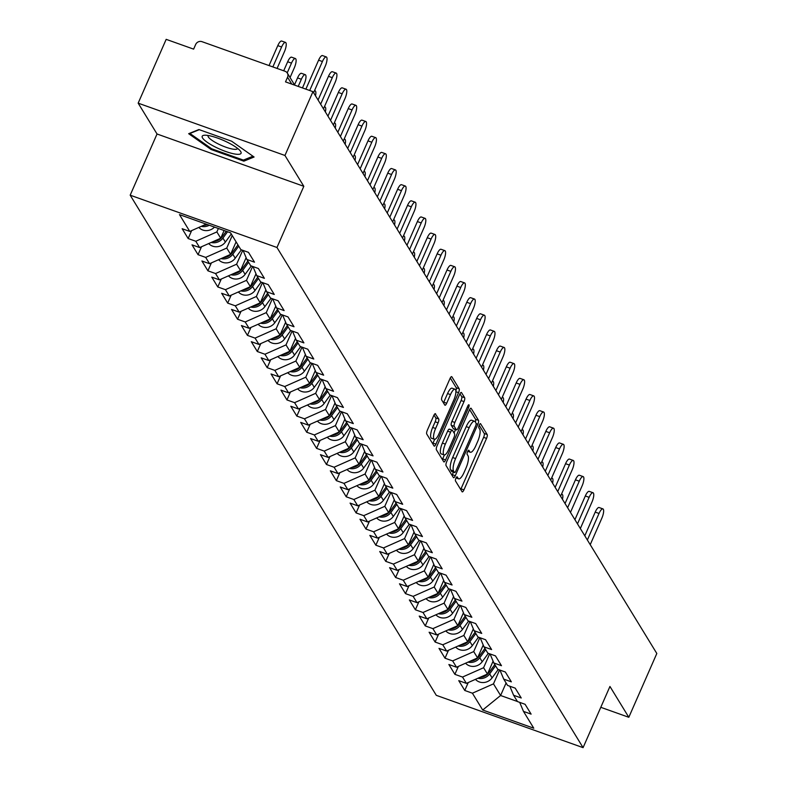 <?xml version="1.0" encoding="UTF-8"?>
<svg xmlns="http://www.w3.org/2000/svg" width="787" height="787" viewBox="0 0 787 787"><rect width="100%" height="100%" fill="white"/><g stroke="black" fill="none" stroke-linecap="round" stroke-linejoin="round"><path stroke-width="1.18" d="M455.909 478.23A2.243 0.669 109.6 0 0 455.466 480.936L462.077 491.727A3.207 0.954 109.6 0 0 462.254 491.885A3.207 0.954 109.6 0 0 463.946 489.888L486.543 438.408A3.207 0.954 109.6 0 0 487.183 434.532L480.582 423.74A2.243 0.669 109.6 0 0 480.454 423.632A2.243 0.669 109.6 0 0 479.263 425.029A2.243 0.669 109.6 0 0 478.821 427.744L479.677 429.141A10.251 3.05 109.6 0 1 477.65 441.537L475.761 445.835A10.251 3.05 109.6 0 1 470.331 452.24A10.251 3.05 109.6 0 1 469.76 451.728L468.904 450.341A2.243 0.669 109.6 0 0 468.777 450.223A2.243 0.669 109.6 0 0 467.586 451.63A2.243 0.669 109.6 0 0 467.144 454.345L467.999 455.732A10.251 3.05 109.6 0 1 465.973 468.137L464.084 472.426A10.251 3.05 109.6 0 1 458.654 478.84A10.251 3.05 109.6 0 1 458.083 478.329L457.227 476.932A2.243 0.669 109.6 0 0 457.099 476.824A2.243 0.669 109.6 0 0 455.909 478.23M435.585 413.834A3.207 0.954 109.6 0 0 435.408 413.677A3.207 0.954 109.6 0 0 433.706 415.674L427.371 430.115A3.207 0.954 109.6 0 0 426.731 433.991L434.07 445.973A3.207 0.954 109.6 0 0 434.247 446.131A3.207 0.954 109.6 0 0 435.949 444.134L458.546 392.654A3.207 0.954 109.6 0 0 459.175 388.778L451.846 376.796A3.207 0.954 109.6 0 0 451.659 376.639A3.207 0.954 109.6 0 0 449.967 378.636L442.304 396.087A3.207 0.954 109.6 0 0 441.674 399.963L444.812 405.089A3.207 0.954 109.6 0 0 444.989 405.246A3.207 0.954 109.6 0 0 446.691 403.239L450.489 394.592A8.568 2.548 109.6 0 1 455.034 389.231A8.568 2.548 109.6 0 1 453.814 400.022L438.939 433.912A8.568 2.548 109.6 0 1 434.394 439.274A8.568 2.548 109.6 0 1 435.614 428.482L438.093 422.835A3.207 0.954 109.6 0 0 438.723 418.959L435.172 413.677M303.821 186.303L284.953 155.472L312.96 91.666L656.82 653.485L628.813 717.291L609.945 686.461L583.078 747.65L276.965 247.492L303.821 186.303L157.036 133.997L130.18 195.186L276.965 247.492M446.701 461.703A3.207 0.954 109.6 0 0 446.062 465.579L453.401 477.561A3.207 0.954 109.6 0 0 453.578 477.719A3.207 0.954 109.6 0 0 455.28 475.722L477.876 424.232A3.207 0.954 109.6 0 0 478.506 420.366L471.177 408.374A3.207 0.954 109.6 0 0 471 408.217A3.207 0.954 109.6 0 0 469.298 410.224L446.701 461.703M443.74 461.772L436.401 449.79A3.207 0.954 109.6 0 1 437.031 445.914L459.638 394.435A3.207 0.954 109.6 0 1 461.33 392.428A3.207 0.954 109.6 0 1 461.507 392.585L464.645 397.71A3.207 0.954 109.6 0 1 464.015 401.586L454.847 422.471A3.207 0.954 109.6 0 0 454.217 426.347L456.303 429.741A3.207 0.954 109.6 0 0 456.48 429.899A3.207 0.954 109.6 0 0 458.172 427.902L467.714 406.161A2.243 0.669 109.6 0 1 468.904 404.764A2.243 0.669 109.6 0 1 468.59 407.587L445.609 459.923A3.207 0.954 109.6 0 1 443.917 461.93A3.207 0.954 109.6 0 1 443.74 461.772M130.18 195.186L436.303 695.334L583.078 747.65M191.644 230.601L188.162 238.54L195.796 241.255L216.868 231.919L218.373 228.476M188.162 238.54L182.141 228.712L189.775 231.427L179.485 214.615L230.561 232.824L240.852 249.636L248.485 252.352L254.506 262.179L246.872 259.464L250.738 265.77L258.372 268.495L264.383 278.323L256.749 275.607L260.615 281.913L268.249 284.638L274.26 294.466L266.626 291.741L270.492 298.057L278.126 300.772L284.146 310.609L276.512 307.884L280.369 314.2L288.003 316.915L294.023 326.743L286.389 324.028L290.255 330.333L297.88 333.058L303.9 342.886L296.266 340.171L300.132 346.477L307.766 349.202L313.777 359.029L306.143 356.304L310.009 362.62L317.643 365.335L323.654 375.173L316.03 372.448L319.886 378.763L327.52 381.479L333.54 391.306L325.907 388.591L329.763 394.897L337.397 397.622L343.417 407.45L335.783 404.725L339.65 411.04L347.274 413.765L353.294 423.593L345.66 420.868L349.526 427.184L357.16 429.899L363.171 439.726L355.537 437.011L359.403 443.327L367.037 446.042L373.048 455.87L365.424 453.155L369.28 459.46L376.914 462.185L382.935 472.013L375.301 469.288L379.157 475.604L386.791 478.329L392.811 488.156L385.177 485.431L389.044 491.747L396.678 494.462L402.688 504.29L395.054 501.575L398.92 507.881L406.554 510.606L412.565 520.433L404.931 517.718L408.797 524.024L416.431 526.749L422.442 536.577L414.818 533.852L418.674 540.167L426.308 542.882L432.329 552.72L424.695 549.995L428.551 556.311L436.185 559.026L442.205 568.853L434.572 566.138L438.438 572.444L446.072 575.169L452.082 584.997L444.448 582.282L448.315 588.587L455.948 591.312L461.959 601.14L454.325 598.415L458.191 604.731L465.825 607.446L471.846 617.283L464.212 614.558L468.068 620.874L475.702 623.589L481.723 633.417L474.089 630.702L477.955 637.008L485.579 639.733L491.6 649.56L483.966 646.835L487.832 653.151L495.466 655.876L501.476 665.704L493.843 662.979L497.709 669.294L505.343 672.009L511.353 681.837L503.729 679.122L507.585 685.428L515.219 688.153L521.24 697.98L513.606 695.265L517.462 701.571L525.096 704.296L531.117 714.124L523.483 711.399L533.773 728.211L482.697 710.012L472.407 693.199L493.479 683.864L499.578 669.953M468.255 682.545L464.773 690.474L472.407 693.199M464.773 690.474L458.752 680.647L466.386 683.372L462.52 677.056L483.592 667.72L489.701 653.82M458.378 666.402L454.886 674.341L462.52 677.056M454.886 674.341L448.875 664.503L456.509 667.228L452.643 660.913L473.715 651.577L479.824 637.677M448.492 650.259L445.009 658.198L452.643 660.913M445.009 658.198L438.998 648.37L446.632 651.085L442.766 644.779L463.838 635.434L469.937 621.533M438.615 634.115L435.132 642.054L442.766 644.779M435.132 642.054L429.112 632.227L436.746 634.942L432.889 628.636L453.961 619.3L460.061 605.4M428.738 617.982L425.255 625.911L432.889 628.636M425.255 625.911L419.235 616.083L426.869 618.808L423.003 612.493L444.084 603.157L450.184 589.256M418.861 601.839L415.379 609.777L423.003 612.493M415.379 609.777L409.358 599.94L416.992 602.665L413.126 596.349L434.198 587.013L440.307 573.113M408.984 585.695L405.492 593.634L413.126 596.349M405.492 593.634L399.481 583.806L407.115 586.522L403.249 580.216L424.321 570.88L430.43 556.97M399.098 569.552L395.615 577.491L403.249 580.216M395.615 577.491L389.604 567.663L397.238 570.378L393.372 564.072L414.444 554.737L420.543 540.836M389.221 553.418L385.738 561.347L393.372 564.072M385.738 561.347L379.718 551.52L387.352 554.245L383.495 547.929L404.567 538.593L410.666 524.693M379.344 537.275L375.861 545.214L383.495 547.929M375.861 545.214L369.841 535.386L377.475 538.101L373.609 531.786L394.69 522.45L400.79 508.55M369.467 521.132L365.985 529.071L373.609 531.786M365.985 529.071L359.964 519.243L367.598 521.958L363.732 515.652L384.804 506.316L390.913 492.406M359.58 504.988L356.098 512.927L363.732 515.652M356.098 512.927L350.087 503.1L357.721 505.825L353.855 499.509L374.927 490.173L381.026 476.273M349.703 488.855L346.221 496.784L353.855 499.509M346.221 496.784L340.21 486.956L347.834 489.681L343.978 483.366L365.05 474.03L371.149 460.129M339.827 472.712L336.344 480.65L343.978 483.366M336.344 480.65L330.324 470.823L337.957 473.538L334.101 467.232L355.173 457.886L361.272 443.986M329.95 456.568L326.467 464.507L334.101 467.232M326.467 464.507L320.447 454.679L328.081 457.395L324.214 451.089L345.296 441.753L351.395 427.853M320.073 440.435L316.581 448.364L324.214 451.089M316.581 448.364L310.57 438.536L318.204 441.261L314.338 434.945L335.41 425.61L341.519 411.709M310.186 424.291L306.704 432.23L314.338 434.945M306.704 432.23L300.693 422.393L308.327 425.118L304.461 418.802L325.533 409.466L331.632 395.566M300.309 408.148L296.827 416.087L304.461 418.802M296.827 416.087L290.816 406.259L298.44 408.974L294.584 402.669L315.656 393.323L321.755 379.423M290.433 392.005L286.95 399.944L294.584 402.669M286.95 399.944L280.929 390.116L288.563 392.831L284.707 386.525L305.779 377.189L311.878 363.289M280.556 375.871L277.073 383.8L284.707 386.525M277.073 383.8L271.053 373.973L278.687 376.698L274.82 370.382L295.892 361.046L302.001 347.146M270.679 359.728L267.187 367.667L274.82 370.382M267.187 367.667L261.176 357.829L268.81 360.554L264.944 354.239L286.015 344.903L292.125 331.002M260.792 343.585L257.31 351.523L264.944 354.239M257.31 351.523L251.299 341.696L258.933 344.411L255.067 338.105L276.139 328.769L282.238 314.859M250.915 327.441L247.433 335.38L255.067 338.105M247.433 335.38L241.412 325.552L249.046 328.277L245.19 321.962L266.262 312.626L272.361 298.726M241.038 311.308L237.556 319.237L245.19 321.962M237.556 319.237L231.535 309.409L239.169 312.134L235.303 305.818L256.385 296.483L262.484 282.582M231.162 295.164L227.679 303.103L235.303 305.818M227.679 303.103L221.659 293.276L229.292 295.991L225.426 289.675L246.498 280.339L252.607 266.439M221.285 279.021L217.792 286.96L225.426 289.675M217.792 286.96L211.782 277.132L219.416 279.847L215.549 273.542L236.621 264.206L242.73 250.296M211.398 262.878L207.916 270.817L215.549 273.542M207.916 270.817L201.905 260.989L209.539 263.714L205.673 257.398L226.745 248.062L232.234 235.549M201.521 246.744L198.039 254.673L205.673 257.398M198.039 254.673L192.018 244.846L199.652 247.571L195.796 241.255M216.868 231.919L220.724 238.235L224.118 230.522M243.094 250.433L246.872 259.464M199.652 247.571L220.724 238.235M226.745 248.062L230.611 254.368L236.1 241.865M252.971 266.577L256.749 275.607M209.539 263.714L230.611 254.368M236.621 264.206L240.488 270.512L246.124 257.674M262.848 282.71L266.626 291.741M219.416 279.847L240.488 270.512M246.498 280.339L250.364 286.655L256.001 273.817M272.735 298.853L276.512 307.884M229.292 295.991L250.364 286.655M256.385 296.483L260.241 302.798L265.878 289.95M282.612 314.997L286.389 324.028M239.169 312.134L260.241 302.798M266.262 312.626L270.128 318.932L275.765 306.094M292.489 331.13L296.266 340.171M249.046 328.277L270.128 318.932M276.139 328.769L280.005 335.075L285.642 322.237M302.365 347.274L306.143 356.304M258.933 344.411L280.005 335.075M286.015 344.903L289.882 351.218L295.518 338.38M312.242 363.417L316.03 372.448M268.81 360.554L289.882 351.218M295.892 361.046L299.758 367.362L305.395 354.514M322.129 379.56L325.907 388.591M278.687 376.698L299.758 367.362M305.779 377.189L309.635 383.495L315.272 370.657M332.006 395.694L335.783 404.725M288.563 392.831L309.635 383.495M315.656 393.323L319.522 399.639L325.159 386.801M341.883 411.837L345.66 420.868M298.44 408.974L319.522 399.639M325.533 409.466L329.399 415.782L335.036 402.934M351.759 427.98L355.537 437.011M308.327 425.118L329.399 415.782M335.41 425.61L339.276 431.925L344.913 419.077M361.636 444.124L365.424 453.155M318.204 441.261L339.276 431.925M345.296 441.753L349.153 448.059L354.789 435.221M371.523 460.257L375.301 469.288M328.081 457.395L349.153 448.059M355.173 457.886L359.029 464.202L364.666 451.364M381.4 476.401L385.177 485.431M337.957 473.538L359.029 464.202M365.05 474.03L368.916 480.345L374.553 467.498M391.277 492.544L395.054 501.575M347.834 489.681L368.916 480.345M374.927 490.173L378.793 496.479L384.43 483.641M401.154 508.687L404.931 517.718M357.721 505.825L378.793 496.479M384.804 506.316L388.67 512.622L394.307 499.784M411.04 524.821L414.818 533.852M367.598 521.958L388.67 512.622M394.69 522.45L398.547 528.766L404.184 515.928M420.917 540.964L424.695 549.995M377.475 538.101L398.547 528.766M404.567 538.593L408.423 544.909L414.06 532.061M430.794 557.107L434.572 566.138M387.352 554.245L408.423 544.909M414.444 554.737L418.31 561.042L423.947 548.205M440.671 573.241L444.448 582.282M397.238 570.378L418.31 561.042M424.321 570.88L428.187 577.186L433.824 564.348M450.548 589.384L454.325 598.415M407.115 586.522L428.187 577.186M434.198 587.013L438.064 593.329L443.701 580.481M460.434 605.528L464.212 614.558M416.992 602.665L438.064 593.329M444.084 603.157L447.941 609.472L453.578 596.625M470.311 621.671L474.089 630.702M426.869 618.808L447.941 609.472M453.961 619.3L457.827 625.606L463.464 612.768M480.188 637.804L483.966 646.835M436.746 634.942L457.827 625.606M463.838 635.434L467.704 641.749L473.341 628.911M490.065 653.948L493.843 662.979M446.632 651.085L467.704 641.749M473.715 651.577L477.581 657.893L483.218 645.045M499.942 670.091L503.729 679.122M456.509 667.228L477.581 657.893M483.592 667.72L487.458 674.026L493.095 661.188M509.828 686.234L513.606 695.265M466.386 683.372L487.458 674.026M493.479 683.864L500.601 695.501L517.413 701.492M506.09 682.988L500.601 695.501L482.697 710.012M519.705 702.368L523.483 711.399M600.786 707.306L628.813 717.291M284.953 155.472L138.168 103.156L166.175 39.35L193.622 49.128L195.668 44.475A4.899 4.545 -31.5 0 1 201.993 41.672L285.071 71.283A4.899 4.545 -31.5 0 1 287.56 77.215L285.514 81.878L312.96 91.666M138.168 103.156L157.036 133.997M189.775 231.427L206.224 224.147M243.842 161.168L254.083 157.016L231.614 141.198L198.904 129.54L188.664 133.692L211.132 149.51L243.842 161.168L244.511 159.643M460.7 489.484A3.207 0.954 109.6 0 0 461.015 488.835L483.612 437.356A3.207 0.954 109.6 0 0 484.241 433.48L479.185 425.216M475.358 422.078A3.207 0.954 109.6 0 0 475.574 419.314L469.613 409.574M452.023 475.318A3.207 0.954 109.6 0 0 452.338 474.669L453.45 472.141M454.473 472.436A2.243 0.669 109.6 0 0 454.601 472.554A2.243 0.669 109.6 0 0 455.791 471.147L475.623 425.964A2.243 0.669 109.6 0 0 476.066 423.249L475.171 421.773A10.251 3.05 109.6 0 0 474.591 421.271A10.251 3.05 109.6 0 0 469.16 427.675L455.604 458.565A10.251 3.05 109.6 0 0 453.578 470.97L454.473 472.436L451.541 471.393A2.243 0.669 109.6 0 0 451.669 471.502A2.243 0.669 109.6 0 0 451.836 471.502M474.591 421.271L471.659 420.228A10.251 3.05 109.6 0 0 466.229 426.633L469.16 427.675M451.541 471.393L450.636 469.918A10.251 3.05 109.6 0 1 452.663 457.522L466.229 426.633M459.942 393.785L461.713 396.668L464.645 397.71M453.784 428.846A3.207 0.954 109.6 0 1 453.538 428.856A3.207 0.954 109.6 0 1 453.361 428.699L451.276 425.295A3.207 0.954 109.6 0 1 451.915 421.419L461.084 400.544A3.207 0.954 109.6 0 0 461.713 396.668M455.545 429.574L454.06 432.958M444.389 454.965L442.678 458.88L445.609 459.923M445.344 444.134A8.568 2.548 109.6 0 0 444.124 454.925A8.568 2.548 109.6 0 0 448.669 449.564L453.902 437.621A3.207 0.954 109.6 0 0 454.542 433.745L452.456 430.351A3.207 0.954 109.6 0 0 452.279 430.194A3.207 0.954 109.6 0 0 450.577 432.191L445.344 444.134L442.402 443.081A8.568 2.548 109.6 0 0 441.192 453.873L444.124 454.925M452.043 430.194L449.525 429.299A3.207 0.954 109.6 0 0 449.347 429.141A3.207 0.954 109.6 0 0 447.646 431.148L450.577 432.191M442.402 443.081L447.646 431.148M442.363 459.529A3.207 0.954 109.6 0 0 442.678 458.88M434.394 439.274L431.463 438.231A8.568 2.548 109.6 0 1 432.673 427.439L435.152 421.793A3.207 0.954 109.6 0 0 435.791 417.917L434.021 415.024M455.034 389.231L452.092 388.188A8.568 2.548 109.6 0 0 447.557 393.549L450.489 394.592M443.445 402.846A3.207 0.954 109.6 0 0 443.76 402.196L447.557 393.549M455.87 390.962A3.207 0.954 109.6 0 0 456.244 387.735L450.282 377.986M432.693 443.73A3.207 0.954 109.6 0 0 433.007 443.091L434.67 439.313M211.506 148.654L211.132 149.51M562.479 499.332A7.349 2.184 109.6 0 0 562.105 494.334A7.349 2.184 109.6 0 0 561.377 494.433M477.896 678.266A10.772 10.005 -31.5 0 0 489.662 673.888L495.574 665.802M475.446 679.348A10.772 10.005 -31.5 0 0 492.091 677.873L498.24 669.481M480.001 677.341A10.772 10.005 -31.5 0 0 488.894 672.649L494.816 664.562M590.22 544.673L601.868 518.131A7.349 2.184 109.6 0 0 602.911 508.884A7.349 2.184 109.6 0 0 599.025 513.468L595.208 512.111A7.349 2.184 -70.4 0 1 599.094 507.526L602.911 508.884M584.8 535.809L595.208 512.111M587.368 540.01L599.025 513.468M208.525 135.551A21.219 4.732 -156.3 0 0 204.541 135.226A21.219 4.732 -156.3 0 0 209.509 143.795A21.219 4.732 -156.3 0 0 234.733 153.996A21.219 4.732 -156.3 0 0 240.222 150.888A21.219 4.732 -156.3 0 0 208.525 135.551M208.181 135.492A16.065 3.581 -156.3 0 0 208.083 135.659A16.065 3.581 -156.3 0 0 216.15 142.85A16.065 3.581 -156.3 0 0 232.716 149.097A16.065 3.581 -156.3 0 0 237.507 148.576A16.065 3.581 -156.3 0 0 237.556 148.389M252.952 156.22L243.399 160.095L211.703 148.802L189.933 133.475L199.298 129.678M552.592 483.198A7.349 2.184 109.6 0 0 552.228 478.201A7.349 2.184 109.6 0 0 551.5 478.299M468.019 662.133A10.772 10.005 -31.5 0 0 479.775 657.755L485.697 649.668M465.57 663.215A10.772 10.005 -31.5 0 0 482.215 661.729L488.363 653.338M470.124 661.198A10.772 10.005 -31.5 0 0 479.017 656.506L484.94 648.429M542.715 467.055A7.349 2.184 109.6 0 0 542.351 462.058A7.349 2.184 109.6 0 0 541.623 462.156M458.142 645.989A10.772 10.005 -31.5 0 0 469.898 641.612L475.82 633.525M455.693 647.071A10.772 10.005 -31.5 0 0 472.338 645.596L478.476 637.204M460.238 645.055A10.772 10.005 -31.5 0 0 469.141 640.372L475.053 632.286M532.838 450.912A7.349 2.184 109.6 0 0 532.465 445.914A7.349 2.184 109.6 0 0 531.746 446.013M448.256 629.846A10.772 10.005 -31.5 0 0 460.021 625.468L465.934 617.382M445.816 630.928A10.772 10.005 -31.5 0 0 462.461 629.452L468.599 621.061M450.361 628.911A10.772 10.005 -31.5 0 0 459.264 624.229L465.176 616.142M522.962 434.768A7.349 2.184 109.6 0 0 522.588 429.781A7.349 2.184 109.6 0 0 521.86 429.869M438.379 613.703A10.772 10.005 -31.5 0 0 450.144 609.325L456.057 601.248M435.929 614.795A10.772 10.005 -31.5 0 0 452.584 613.309L458.723 604.918M440.484 612.778A10.772 10.005 -31.5 0 0 449.377 608.085L455.299 599.999M513.075 418.635A7.349 2.184 109.6 0 0 512.711 413.637A7.349 2.184 109.6 0 0 511.983 413.736M428.502 597.569A10.772 10.005 -31.5 0 0 440.258 593.191L446.18 585.105M426.052 598.651A10.772 10.005 -31.5 0 0 442.697 597.176L448.846 588.774M430.607 596.635A10.772 10.005 -31.5 0 0 439.5 591.942L445.422 583.865M580.344 528.53L591.991 501.988A7.349 2.184 109.6 0 0 593.034 492.741A7.349 2.184 109.6 0 0 589.138 497.335L585.321 495.967A7.349 2.184 -70.4 0 1 589.217 491.383L593.034 492.741M574.923 519.676L585.321 495.967M577.491 523.867L589.138 497.335M570.467 512.386L582.114 485.845A7.349 2.184 109.6 0 0 583.157 476.597A7.349 2.184 109.6 0 0 579.262 481.191L575.445 479.834A7.349 2.184 -70.4 0 1 579.34 475.24L583.157 476.597M565.046 503.532L575.445 479.834M567.614 507.733L579.262 481.191M560.58 496.243L572.238 469.701A7.349 2.184 109.6 0 0 573.27 460.464A7.349 2.184 109.6 0 0 569.385 465.048L565.568 463.691A7.349 2.184 -70.4 0 1 569.463 459.096L573.27 460.464M555.16 487.389L565.568 463.691M557.737 491.59L569.385 465.048M550.703 480.109L562.351 453.568A7.349 2.184 109.6 0 0 563.394 444.321A7.349 2.184 109.6 0 0 559.508 448.905L555.691 447.547A7.349 2.184 -70.4 0 1 559.577 442.963L563.394 444.321M545.283 471.246L555.691 447.547M547.85 475.446L559.508 448.905M540.826 463.966L552.474 437.424A7.349 2.184 109.6 0 0 553.517 428.177A7.349 2.184 109.6 0 0 549.631 432.771L545.814 431.404A7.349 2.184 -70.4 0 1 549.7 426.82L553.517 428.177M535.406 455.112L545.814 431.404M537.974 459.313L549.631 432.771M503.198 402.491A7.349 2.184 109.6 0 0 502.834 397.494A7.349 2.184 109.6 0 0 502.106 397.592M418.625 581.426A10.772 10.005 -31.5 0 0 430.381 577.048L436.303 568.962M416.175 582.508A10.772 10.005 -31.5 0 0 432.82 581.032L438.969 572.641M420.72 580.491A10.772 10.005 -31.5 0 0 429.623 575.809L435.545 567.722M530.95 447.823L542.597 421.281A7.349 2.184 109.6 0 0 543.64 412.034A7.349 2.184 109.6 0 0 539.744 416.628L535.927 415.27A7.349 2.184 -70.4 0 1 539.823 410.676L543.64 412.034M525.529 438.969L535.927 415.27M528.097 443.17L539.744 416.628M493.321 386.348A7.349 2.184 109.6 0 0 492.957 381.351A7.349 2.184 109.6 0 0 492.229 381.449M408.748 565.282A10.772 10.005 -31.5 0 0 420.504 560.905L426.426 552.818M406.299 566.365A10.772 10.005 -31.5 0 0 422.944 564.889L429.082 556.498M410.844 564.348A10.772 10.005 -31.5 0 0 419.746 559.665L425.659 551.579M521.073 431.679L532.72 405.148A7.349 2.184 109.6 0 0 533.763 395.9A7.349 2.184 109.6 0 0 529.867 400.485L526.05 399.127A7.349 2.184 -70.4 0 1 529.946 394.533L533.763 395.9M515.652 422.826L526.05 399.127M518.22 427.026L529.867 400.485M483.444 370.205A7.349 2.184 109.6 0 0 483.07 365.217A7.349 2.184 109.6 0 0 482.342 365.306M398.861 549.139A10.772 10.005 -31.5 0 0 410.627 544.761L416.539 536.685M396.422 550.231A10.772 10.005 -31.5 0 0 413.067 548.746L419.205 540.354M400.967 548.214A10.772 10.005 -31.5 0 0 409.87 543.522L415.782 535.435M511.186 415.546L522.843 389.004A7.349 2.184 109.6 0 0 523.876 379.757A7.349 2.184 109.6 0 0 519.991 384.351L516.174 382.984A7.349 2.184 -70.4 0 1 520.059 378.399L523.876 379.757M505.766 406.692L516.174 382.984M508.343 410.883L519.991 384.351M473.567 354.071A7.349 2.184 109.6 0 0 473.194 349.074A7.349 2.184 109.6 0 0 472.466 349.172M388.985 533.006A10.772 10.005 -31.5 0 0 400.75 528.628L406.663 520.541M386.535 534.088A10.772 10.005 -31.5 0 0 403.18 532.612L409.329 524.211M391.09 532.071A10.772 10.005 -31.5 0 0 399.983 527.379L405.905 519.302M501.309 399.403L512.957 372.861A7.349 2.184 109.6 0 0 514 363.614A7.349 2.184 109.6 0 0 510.114 368.208L506.297 366.85A7.349 2.184 -70.4 0 1 510.183 362.256L514 363.614M495.889 390.549L506.297 366.85M498.456 394.749L510.114 368.208M463.681 337.928A7.349 2.184 109.6 0 0 463.317 332.931A7.349 2.184 109.6 0 0 462.589 333.029M379.108 516.862A10.772 10.005 -31.5 0 0 390.864 512.485L396.786 504.398M376.658 517.944A10.772 10.005 -31.5 0 0 393.303 516.469L399.452 508.077M381.213 515.928A10.772 10.005 -31.5 0 0 390.106 511.245L396.028 503.159M491.432 383.259L503.08 356.718A7.349 2.184 109.6 0 0 504.123 347.47A7.349 2.184 109.6 0 0 500.227 352.064L496.42 350.707A7.349 2.184 -70.4 0 1 500.306 346.113L504.123 347.47M486.012 374.405L496.42 350.707M488.579 378.606L500.227 352.064M453.804 321.785A7.349 2.184 109.6 0 0 453.44 316.787A7.349 2.184 109.6 0 0 452.712 316.886M369.231 500.719A10.772 10.005 -31.5 0 0 380.987 496.341L386.909 488.255M366.781 501.801A10.772 10.005 -31.5 0 0 383.426 500.325L389.575 491.934M371.326 499.784A10.772 10.005 -31.5 0 0 380.229 495.102L386.151 487.015M481.555 367.116L493.203 340.584A7.349 2.184 109.6 0 0 494.246 331.337A7.349 2.184 109.6 0 0 490.35 335.921L486.533 334.564A7.349 2.184 -70.4 0 1 490.429 329.969L494.246 331.337M476.135 358.262L486.533 334.564M478.703 362.463L490.35 335.921M443.927 305.641A7.349 2.184 109.6 0 0 443.563 300.654A7.349 2.184 109.6 0 0 442.835 300.752M359.344 484.576A10.772 10.005 -31.5 0 0 371.11 480.208L377.032 472.121M356.905 485.668A10.772 10.005 -31.5 0 0 373.55 484.182L379.688 475.791M361.449 483.651A10.772 10.005 -31.5 0 0 370.352 478.958L376.265 470.872M471.669 350.982L483.326 324.441A7.349 2.184 109.6 0 0 484.369 315.193A7.349 2.184 109.6 0 0 480.473 319.788L476.656 318.42A7.349 2.184 -70.4 0 1 480.552 313.836L484.369 315.193M466.258 342.129L476.656 318.42M468.826 346.319L480.473 319.788M434.05 289.508A7.349 2.184 109.6 0 0 433.676 284.51A7.349 2.184 109.6 0 0 432.948 284.609M349.467 468.442A10.772 10.005 -31.5 0 0 361.233 464.064L367.145 455.978M347.018 469.524A10.772 10.005 -31.5 0 0 363.673 468.049L369.811 459.647M351.573 467.508A10.772 10.005 -31.5 0 0 360.476 462.825L366.388 454.738M461.792 334.839L473.449 308.297A7.349 2.184 109.6 0 0 474.482 299.05A7.349 2.184 109.6 0 0 470.596 303.644L466.78 302.287A7.349 2.184 -70.4 0 1 470.665 297.693L474.482 299.05M456.371 325.985L466.78 302.287M458.949 330.186L470.596 303.644M424.173 273.364A7.349 2.184 109.6 0 0 423.8 268.367A7.349 2.184 109.6 0 0 423.072 268.465M339.591 452.299A10.772 10.005 -31.5 0 0 351.356 447.921L357.268 439.835M337.141 453.381A10.772 10.005 -31.5 0 0 353.786 451.905L359.934 443.514M341.696 451.364A10.772 10.005 -31.5 0 0 350.589 446.682L356.511 438.595M451.915 318.696L463.563 292.154A7.349 2.184 109.6 0 0 464.605 282.917A7.349 2.184 109.6 0 0 460.72 287.501L456.903 286.143A7.349 2.184 -70.4 0 1 460.788 281.549L464.605 282.917M446.495 309.842L456.903 286.143M449.062 314.043L460.72 287.501M414.287 257.221A7.349 2.184 109.6 0 0 413.923 252.224A7.349 2.184 109.6 0 0 413.195 252.322M329.714 436.155A10.772 10.005 -31.5 0 0 341.469 431.778L347.392 423.691M327.264 437.238A10.772 10.005 -31.5 0 0 343.909 435.762L350.058 427.371M331.819 435.231A10.772 10.005 -31.5 0 0 340.712 430.538L346.634 422.452M442.038 302.562L453.686 276.021A7.349 2.184 109.6 0 0 454.729 266.773A7.349 2.184 109.6 0 0 450.833 271.358L447.016 270A7.349 2.184 -70.4 0 1 450.912 265.416L454.729 266.773M436.618 293.699L447.016 270M439.185 297.899L450.833 271.358M404.41 241.088A7.349 2.184 109.6 0 0 404.046 236.09A7.349 2.184 109.6 0 0 403.318 236.189M319.837 420.022A10.772 10.005 -31.5 0 0 331.593 415.644L337.515 407.558M317.387 421.104A10.772 10.005 -31.5 0 0 334.032 419.619L340.181 411.227M321.932 419.087A10.772 10.005 -31.5 0 0 330.835 414.395L336.747 406.318M432.161 286.419L443.809 259.877A7.349 2.184 109.6 0 0 444.852 250.63A7.349 2.184 109.6 0 0 440.956 255.224L437.139 253.857A7.349 2.184 -70.4 0 1 441.035 249.272L444.852 250.63M426.741 277.565L437.139 253.857M429.308 281.766L440.956 255.224M394.533 224.944A7.349 2.184 109.6 0 0 394.169 219.947A7.349 2.184 109.6 0 0 393.441 220.045M309.95 403.879A10.772 10.005 -31.5 0 0 321.716 399.501L327.638 391.414M307.51 404.961A10.772 10.005 -31.5 0 0 324.155 403.485L330.294 395.094M312.055 402.944A10.772 10.005 -31.5 0 0 320.958 398.261L326.871 390.175M422.275 270.275L433.932 243.734A7.349 2.184 109.6 0 0 434.965 234.487A7.349 2.184 109.6 0 0 431.079 239.081L427.262 237.723A7.349 2.184 -70.4 0 1 431.158 233.129L434.965 234.487M416.854 261.422L427.262 237.723M419.432 265.622L431.079 239.081M384.656 208.801A7.349 2.184 109.6 0 0 384.282 203.803A7.349 2.184 109.6 0 0 383.554 203.902M300.073 387.735A10.772 10.005 -31.5 0 0 311.839 383.358L317.751 375.271M297.624 388.817A10.772 10.005 -31.5 0 0 314.279 387.342L320.417 378.95M302.178 386.801A10.772 10.005 -31.5 0 0 311.072 382.118L316.994 374.032M412.398 254.132L424.045 227.6A7.349 2.184 109.6 0 0 425.088 218.353A7.349 2.184 109.6 0 0 421.202 222.937L417.385 221.58A7.349 2.184 -70.4 0 1 421.271 216.986L425.088 218.353M406.977 245.278L417.385 221.58M409.555 249.479L421.202 222.937M374.779 192.658A7.349 2.184 109.6 0 0 374.405 187.67A7.349 2.184 109.6 0 0 373.677 187.759M290.196 371.592A10.772 10.005 -31.5 0 0 301.962 367.214L307.874 359.138M287.747 372.684A10.772 10.005 -31.5 0 0 304.392 371.198L310.54 362.807M292.302 370.667A10.772 10.005 -31.5 0 0 301.195 365.975L307.117 357.888M402.521 237.999L414.169 211.457A7.349 2.184 109.6 0 0 415.211 202.21A7.349 2.184 109.6 0 0 411.326 206.794L407.509 205.437A7.349 2.184 -70.4 0 1 411.394 200.852L415.211 202.21M397.101 229.135L407.509 205.437M399.668 233.336L411.326 206.794M364.893 176.524A7.349 2.184 109.6 0 0 364.529 171.527A7.349 2.184 109.6 0 0 363.801 171.625M280.32 355.458A10.772 10.005 -31.5 0 0 292.075 351.081L297.998 342.994M277.87 356.541A10.772 10.005 -31.5 0 0 294.515 355.065L300.664 346.664M282.425 354.524A10.772 10.005 -31.5 0 0 291.318 349.831L297.24 341.755M392.644 221.855L404.292 195.314A7.349 2.184 109.6 0 0 405.335 186.066A7.349 2.184 109.6 0 0 401.439 190.661L397.622 189.293A7.349 2.184 -70.4 0 1 401.518 184.709L405.335 186.066M387.224 213.002L397.622 189.293M389.791 217.202L401.439 190.661M355.016 160.381A7.349 2.184 109.6 0 0 354.652 155.383A7.349 2.184 109.6 0 0 353.924 155.482M270.443 339.315A10.772 10.005 -31.5 0 0 282.199 334.937L288.121 326.851M267.993 340.397A10.772 10.005 -31.5 0 0 284.638 338.922L290.777 330.53M272.538 338.38A10.772 10.005 -31.5 0 0 281.441 333.698L287.353 325.611M382.767 205.712L394.415 179.17A7.349 2.184 109.6 0 0 395.458 169.923A7.349 2.184 109.6 0 0 391.562 174.517L387.745 173.16A7.349 2.184 -70.4 0 1 391.641 168.566L395.458 169.923M377.347 196.858L387.745 173.16M379.914 201.059L391.562 174.517M345.139 144.237A7.349 2.184 109.6 0 0 344.765 139.24A7.349 2.184 109.6 0 0 344.037 139.338M260.556 323.172A10.772 10.005 -31.5 0 0 272.322 318.794L278.234 310.708M258.116 324.254A10.772 10.005 -31.5 0 0 274.761 322.778L280.9 314.387M262.661 322.237A10.772 10.005 -31.5 0 0 271.564 317.555L277.477 309.468M372.881 189.569L384.538 163.037A7.349 2.184 109.6 0 0 385.571 153.79A7.349 2.184 109.6 0 0 381.685 158.374L377.868 157.016A7.349 2.184 -70.4 0 1 381.754 152.422L385.571 153.79M367.46 180.715L377.868 157.016M370.038 184.915L381.685 158.374M335.262 128.094A7.349 2.184 109.6 0 0 334.888 123.106A7.349 2.184 109.6 0 0 334.16 123.195M250.679 307.028A10.772 10.005 -31.5 0 0 262.445 302.651L268.357 294.574M248.23 308.12A10.772 10.005 -31.5 0 0 264.885 306.635L271.023 298.243M252.784 306.104A10.772 10.005 -31.5 0 0 261.678 301.411L267.6 293.325M363.004 173.435L374.651 146.894A7.349 2.184 109.6 0 0 375.694 137.646A7.349 2.184 109.6 0 0 371.808 142.24L367.991 140.873A7.349 2.184 -70.4 0 1 371.877 136.289L375.694 137.646M357.583 164.581L367.991 140.873M360.151 168.772L371.808 142.24M325.375 111.961A7.349 2.184 109.6 0 0 325.011 106.963A7.349 2.184 109.6 0 0 324.283 107.062M240.802 290.895A10.772 10.005 -31.5 0 0 252.558 286.517L258.48 278.431M238.353 291.977A10.772 10.005 -31.5 0 0 254.998 290.501L261.146 282.1M242.908 289.96A10.772 10.005 -31.5 0 0 251.801 285.278L257.723 277.191M353.127 157.292L364.774 130.75A7.349 2.184 109.6 0 0 365.817 121.503A7.349 2.184 109.6 0 0 361.931 126.097L358.115 124.739A7.349 2.184 -70.4 0 1 362 120.145L365.817 121.503M347.706 148.438L358.115 124.739M350.274 152.639L361.931 126.097M315.498 95.817A7.349 2.184 109.6 0 0 315.134 90.82A7.349 2.184 109.6 0 0 314.407 90.918M230.925 274.752A10.772 10.005 -31.5 0 0 242.681 270.374L248.603 262.287M228.476 275.834A10.772 10.005 -31.5 0 0 245.121 274.358L251.269 265.967M233.021 273.817A10.772 10.005 -31.5 0 0 241.924 269.134L247.846 261.048M343.25 141.148L354.898 114.607A7.349 2.184 109.6 0 0 355.94 105.36A7.349 2.184 109.6 0 0 352.045 109.954L348.228 108.596A7.349 2.184 -70.4 0 1 352.123 104.002L355.94 105.36M337.83 132.295L348.228 108.596M340.397 136.495L352.045 109.954M301.362 79.271L297.545 77.913A7.349 2.184 -70.4 0 1 301.441 73.319L305.258 74.676A7.349 2.184 109.6 0 0 301.362 79.271L298.224 86.413M302.464 87.918L304.215 83.924A7.349 2.184 109.6 0 0 305.258 74.676M221.039 258.608A10.772 10.005 -31.5 0 0 232.804 254.231L238.727 246.144M218.599 259.69A10.772 10.005 -31.5 0 0 235.244 258.215L241.383 249.823M223.144 257.674A10.772 10.005 -31.5 0 0 232.047 252.991L237.959 244.905M297.545 77.913L294.515 84.829M333.373 125.005L345.021 98.473A7.349 2.184 109.6 0 0 346.064 89.226A7.349 2.184 109.6 0 0 342.168 93.81L338.351 92.453A7.349 2.184 -70.4 0 1 342.247 87.859L346.064 89.226M327.953 116.151L338.351 92.453M330.52 120.352L342.168 93.81M291.485 63.127L287.668 61.77A7.349 2.184 -70.4 0 1 291.554 57.176L295.371 58.543A7.349 2.184 109.6 0 0 291.485 63.127L287.196 72.896M290.049 77.539L294.338 67.79A7.349 2.184 109.6 0 0 295.371 58.543M211.162 242.465A10.772 10.005 -31.5 0 0 222.928 238.097L227.571 231.752M208.722 243.557A10.772 10.005 -31.5 0 0 225.367 242.071L231.28 233.995M213.267 241.54A10.772 10.005 -31.5 0 0 222.17 236.848L226.243 231.28M287.668 61.77L283.704 70.791M323.487 108.872L335.144 82.33A7.349 2.184 109.6 0 0 336.177 73.083A7.349 2.184 109.6 0 0 332.291 77.677L328.474 76.309A7.349 2.184 -70.4 0 1 332.36 71.725L336.177 73.083M318.066 100.018L328.474 76.309M320.643 104.209L332.291 77.677M281.608 46.994L277.791 45.626A7.349 2.184 -70.4 0 1 281.677 41.042L285.494 42.4A7.349 2.184 109.6 0 0 281.608 46.994L272.853 66.925M277.083 68.43L284.451 51.647A7.349 2.184 109.6 0 0 285.494 42.4M201.285 226.331A10.772 10.005 -31.5 0 0 209.293 225.239M198.836 227.413A10.772 10.005 -31.5 0 0 214.507 227.099M203.39 225.397A10.772 10.005 -31.5 0 0 207.365 224.551M277.791 45.626L269.036 65.567M313.61 92.728L325.257 66.187A7.349 2.184 109.6 0 0 326.3 56.939A7.349 2.184 109.6 0 0 322.414 61.534L318.597 60.176A7.349 2.184 -70.4 0 1 322.483 55.582L326.3 56.939M305.877 89.138L318.597 60.176M309.694 90.505L322.414 61.534M291.78 84.111L287.56 77.215M456.194 477.66L458.083 478.329M467.872 451.059L469.76 451.728M484.241 433.48L487.183 434.532M483.612 437.356L486.543 438.408M461.015 488.835L463.946 489.888M475.574 419.314L478.506 420.366M476.165 423.632L477.876 424.232M452.338 474.669L455.28 475.722M452.663 457.522L455.604 458.565M450.636 469.918L453.578 470.97M461.084 400.544L464.015 401.586M451.915 421.419L454.847 422.471M451.276 425.295L454.217 426.347M453.361 428.699L456.303 429.741M467.291 407.125L468.59 407.587M435.791 417.917L438.723 418.959M435.152 421.793L438.093 422.835M432.673 427.439L435.614 428.482M443.76 402.196L446.691 403.239M456.244 387.735L459.175 388.778M455.899 391.71L458.546 392.654M433.007 443.091L435.949 444.134M489.662 673.888L492.091 677.873M488.412 671.862L488.894 672.649M479.775 657.755L482.215 661.729M478.535 655.719L479.017 656.506M469.898 641.612L472.338 645.596M468.659 639.575L469.141 640.372M460.021 625.468L462.461 629.452M458.772 623.432L459.264 624.229M450.144 609.325L452.584 613.309M448.895 607.298L449.377 608.085M440.258 593.191L442.697 597.176M439.018 591.155L439.5 591.942M430.381 577.048L432.82 581.032M429.141 575.012L429.623 575.809M420.504 560.905L422.944 564.889M419.264 558.878L419.746 559.665M410.627 544.761L413.067 548.746M409.378 542.735L409.87 543.522M400.75 528.628L403.18 532.612M399.501 526.592L399.983 527.379M390.864 512.485L393.303 516.469M389.624 510.448L390.106 511.245M380.987 496.341L383.426 500.325M379.747 494.315L380.229 495.102M371.11 480.208L373.55 484.182M369.87 478.171L370.352 478.958M361.233 464.064L363.673 468.049M359.984 462.028L360.476 462.825M351.356 447.921L353.786 451.905M350.107 445.885L350.589 446.682M341.469 431.778L343.909 435.762M340.23 429.751L340.712 430.538M331.593 415.644L334.032 419.619M330.353 413.608L330.835 414.395M321.716 399.501L324.155 403.485M320.466 397.465L320.958 398.261M311.839 383.358L314.279 387.342M310.59 381.321L311.072 382.118M301.962 367.214L304.392 371.198M300.713 365.188L301.195 365.975M292.075 351.081L294.515 355.065M290.836 349.044L291.318 349.831M282.199 334.937L284.638 338.922M280.959 332.901L281.441 333.698M272.322 318.794L274.761 322.778M271.072 316.767L271.564 317.555M262.445 302.651L264.885 306.635M261.195 300.624L261.678 301.411M252.558 286.517L254.998 290.501M251.319 284.481L251.801 285.278M242.681 270.374L245.121 274.358M241.442 268.337L241.924 269.134M232.804 254.231L235.244 258.215M231.565 252.204L232.047 252.991M222.928 238.097L225.367 242.071M221.678 236.061L222.17 236.848M294.712 85.163L287.334 73.093M456.057 477.916L458.654 478.84M467.734 451.315L470.331 452.24M451.669 471.502L454.601 472.554M453.538 428.856L456.48 429.899M449.347 429.141L452.279 430.194M561.515 494.128L562.105 494.334M551.638 477.984L552.228 478.201M541.751 461.851L542.351 462.058M531.874 445.708L532.465 445.914M521.997 429.564L522.588 429.781M512.121 413.421L512.711 413.637M502.244 397.287L502.834 397.494M492.357 381.144L492.957 381.351M482.48 365.001L483.07 365.217M472.603 348.857L473.194 349.074M462.726 332.724L463.317 332.931M452.85 316.581L453.44 316.787M442.963 300.437L443.563 300.654M433.086 284.294L433.676 284.51M423.209 268.16L423.8 268.367M413.332 252.017L413.923 252.224M403.456 235.874L404.046 236.09M393.569 219.74L394.169 219.947M383.692 203.597L384.282 203.803M373.815 187.454L374.405 187.67M363.938 171.31L364.529 171.527M354.052 155.177L354.652 155.383M344.175 139.033L344.765 139.24M334.298 122.89L334.888 123.106M324.421 106.747L325.011 106.963M314.544 90.613L315.134 90.82"/></g></svg>

